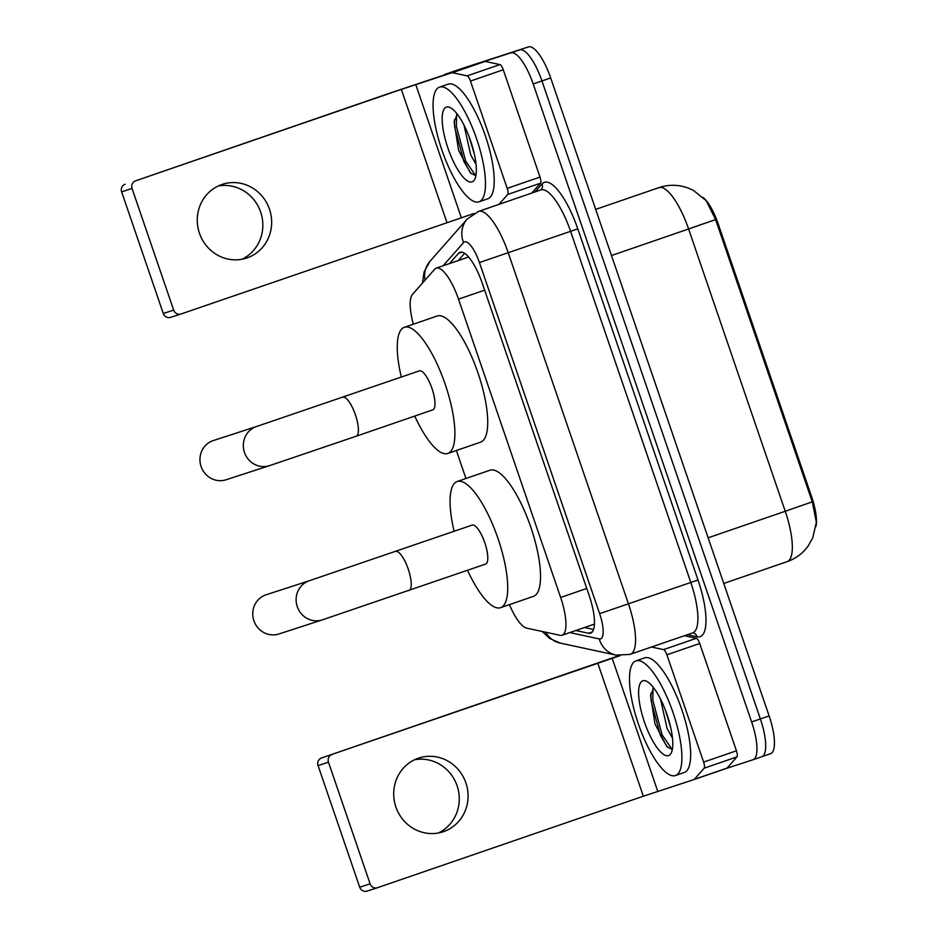 <?xml version="1.0" encoding="UTF-8"?>
<svg xmlns="http://www.w3.org/2000/svg" width="938" height="938" viewBox="0 0 938 938"><rect width="100%" height="100%" fill="white"/><g stroke="black" fill="none" stroke-linecap="round" stroke-linejoin="round"><path stroke-width="1.41" d="M509.416 604.635A36.383 10.939 -109 0 0 526.734 628.155L560.033 635.319A36.383 10.939 -109 0 0 562.014 635.26A36.383 10.939 -109 0 0 562.073 635.237A36.383 10.939 -109 0 0 560.643 597.459L458.506 299.152A36.383 10.939 -109 0 0 436.264 268.127A36.383 10.939 -109 0 0 434.693 269.218L412.474 294.415A36.383 10.939 -109 0 0 413.353 324.208M703.183 197.519A32.748 9.849 71 0 1 718.18 223.83L811.687 496.917A32.748 9.849 71 0 1 815.966 526.441M456.36 450.498L465.94 478.497M787.076 561.674A48.518 14.586 -109 0 0 787.158 561.639C795.682 558.638 802.611 553.514 807.958 546.268L812.683 538.025L816.365 522.325L812.273 501.842L715.624 219.574L706.15 200.626L693.581 190.52L689.113 188.421C679.44 184.622 669.626 184.282 659.649 187.389L595.7 209.385M444.764 74.454A36.383 10.939 71 0 1 445.034 74.348A36.383 10.939 71 0 1 445.081 74.337L519.746 49.913A36.383 10.939 71 0 1 541.941 80.949L760.378 718.942A36.383 10.939 71 0 1 761.808 756.731A36.383 10.939 71 0 1 761.75 756.743A36.383 10.939 71 0 0 761.808 756.731A36.383 10.939 71 0 0 760.378 718.942L541.941 80.949A36.383 10.939 71 0 0 519.746 49.913L453.828 71.323L528.504 46.9A36.383 10.939 71 0 1 550.688 77.948L769.125 715.929A36.383 10.939 71 0 1 770.555 753.718A36.383 10.939 71 0 1 770.508 753.73L761.867 756.708M462.481 68.345A36.383 10.939 71 0 1 462.528 68.322L453.781 71.335A36.383 10.939 71 0 1 453.828 71.323A36.383 10.939 71 0 0 453.781 71.335A36.383 10.939 71 0 0 453.722 71.358M462.528 68.322A36.383 10.939 71 0 1 462.586 68.31L528.504 46.9M575.791 630.524L588.536 633.267A36.383 10.939 -109 0 0 590.53 633.197A36.383 10.939 -109 0 0 590.577 633.185A36.383 10.939 -109 0 0 589.146 595.396L482.296 283.299A36.383 10.939 -109 0 0 460.042 252.275A36.383 10.939 -109 0 0 458.471 253.366L449.466 263.59M510.999 52.927A36.383 10.939 71 0 1 533.194 83.963L751.631 721.955A36.383 10.939 71 0 1 753.062 759.745A36.383 10.939 71 0 1 753.003 759.757L726.833 768.257A6.062 1.829 71 0 1 726.833 768.257L694.038 779.548M458.213 260.576L464.603 253.319M593.555 629.445L584.55 627.51M636.058 660.844A60.642 18.232 71 0 1 672.992 712.434A60.642 18.232 71 0 1 675.43 775.55A60.642 18.232 71 0 1 675.337 775.585A60.642 18.232 71 0 1 638.403 723.995A60.642 18.232 71 0 1 635.964 660.868A60.642 18.232 71 0 1 636.058 660.844M644.617 657.89A60.642 18.232 71 0 1 644.711 657.855A60.642 18.232 71 0 1 644.805 657.831A60.642 18.232 71 0 1 681.738 709.421A60.642 18.232 71 0 1 684.177 772.549A60.642 18.232 71 0 1 684.095 772.572M668.501 755.618A39.537 11.889 71 0 1 644.383 721.885A39.537 11.889 71 0 1 642.893 680.8A39.537 11.889 71 0 1 647.032 681.516A39.537 11.889 71 0 1 666.941 714.346A39.537 11.889 71 0 1 671.456 752.475A39.537 11.889 71 0 1 668.501 755.618M653.692 687.882L650.538 695.515L654.97 723.878L666.801 746.589L671.502 749.099L672.452 748.735M665.277 709.785L670.74 727.724M660.458 698.927L667.141 728.638L672.464 738.042M650.855 693.428L651.089 700.721L660.352 735.345L667.481 747.258M653 688.492L652.825 700.123L662.087 734.747L671.831 749.028M414.596 759.745A38.81 37.016 -108 0 1 457.087 785.751A38.81 37.016 -108 0 1 438.386 832.991M395.895 806.985A38.81 37.016 72 0 0 442.877 831.854A38.81 37.016 72 0 0 465.893 782.89A38.81 37.016 72 0 0 418.899 758.021A38.81 37.016 72 0 0 395.895 806.985M684.271 635.718L696.336 638.321A6.062 1.829 71 0 1 699.713 643.503L666.895 654.794L703.629 762.09L736.447 750.799A6.062 1.829 71 0 1 736.94 756.907L727.102 768.07A6.062 1.829 71 0 1 726.844 768.257L694.026 779.548A6.062 1.829 -109 0 0 694.026 779.548A6.062 1.829 -109 0 0 694.296 779.361L704.133 768.199A6.062 1.829 -109 0 0 703.629 762.09M699.713 643.503L736.447 750.799M619.221 655.592L321.57 757.963L620.077 655.662M377.369 887.747L367.145 891.065A6.062 5.78 -108 0 1 359.711 887.219L370.111 883.831A6.062 5.78 72 0 0 377.545 887.688L643.339 796.221L694.014 779.548M331.982 754.586A6.062 5.78 72 0 0 328.476 762.207L318.064 765.584L359.711 887.219M318.064 765.584A6.062 5.78 -108 0 1 321.57 757.963M328.476 762.207L370.111 883.831M666.895 654.794A6.062 1.829 -109 0 0 663.529 649.612L651.453 647.009M439.617 87.105A60.642 18.232 71 0 1 476.563 138.695A60.642 18.232 71 0 1 479.001 201.822A60.642 18.232 71 0 1 478.908 201.858A60.642 18.232 71 0 1 441.974 150.268A60.642 18.232 71 0 1 439.535 87.14A60.642 18.232 71 0 1 439.617 87.105M448.188 84.162A60.642 18.232 71 0 1 448.282 84.127A60.642 18.232 71 0 1 448.376 84.103A60.642 18.232 71 0 1 485.309 135.693A60.642 18.232 71 0 1 487.748 198.809A60.642 18.232 71 0 1 487.654 198.844M472.072 181.89A39.537 11.889 71 0 1 447.954 148.157A39.537 11.889 71 0 1 446.453 107.073A39.537 11.889 71 0 1 450.603 107.788A39.537 11.889 71 0 1 470.513 140.618A39.537 11.889 71 0 1 475.015 178.748A39.537 11.889 71 0 1 472.072 181.89M457.252 114.143L454.109 121.776L458.541 150.15L470.372 172.862L475.074 175.371L476.012 175.007M468.848 136.057L474.311 153.984M464.029 125.2L470.712 154.911L476.035 164.314M454.426 119.701L454.66 126.993L463.923 161.606L471.04 173.53M456.572 114.764L456.396 126.396L465.658 161.019L475.402 175.3M266.134 594.762A20.624 19.663 72 0 0 253.917 620.768A20.624 19.663 72 0 0 278.879 633.982L322.238 619.901A20.624 19.663 -108 0 1 297.276 606.687A20.624 19.663 -108 0 1 309.505 580.681L266.134 594.762M485.556 564.101A20.624 6.203 -109 0 0 485.591 564.09A20.624 6.203 -109 0 0 484.758 542.621A20.624 6.203 -109 0 0 472.201 525.081A20.624 6.203 -109 0 0 472.166 525.092A20.624 6.203 -109 0 0 472.142 525.104L309.505 580.681M454.133 531.307A66.704 20.061 71 0 1 457.169 481.511A66.704 20.061 71 0 1 457.275 481.487A66.704 20.061 71 0 1 497.902 538.224A66.704 20.061 71 0 1 500.587 607.672A66.704 20.061 71 0 1 500.482 607.707A66.704 20.061 71 0 1 467.546 570.292M489.882 470.255A66.704 20.061 71 0 1 489.988 470.219A66.704 20.061 71 0 1 490.082 470.184A66.704 20.061 71 0 1 530.72 526.933A66.704 20.061 71 0 1 533.394 596.38A66.704 20.061 71 0 1 533.3 596.416M213.336 440.543A20.624 19.663 72 0 0 201.107 466.549A20.624 19.663 72 0 0 226.07 479.764L269.441 465.682A20.624 19.663 -108 0 1 244.478 452.468A20.624 19.663 -108 0 1 256.707 426.462L213.336 440.543M432.758 409.883A20.624 6.203 -109 0 0 432.781 409.871A20.624 6.203 -109 0 0 431.961 388.402A20.624 6.203 -109 0 0 419.403 370.862A20.624 6.203 -109 0 0 419.368 370.873A20.624 6.203 -109 0 0 419.333 370.885L256.707 426.462M401.323 377.088A66.704 20.061 71 0 1 404.372 327.292A66.704 20.061 71 0 1 404.466 327.268A66.704 20.061 71 0 1 445.104 384.005A66.704 20.061 71 0 1 447.789 453.453A66.704 20.061 71 0 1 447.684 453.488A66.704 20.061 71 0 1 414.748 416.073M437.085 316.036A66.704 20.061 71 0 1 437.178 316A66.704 20.061 71 0 1 437.284 315.965A66.704 20.061 71 0 1 477.911 372.714A66.704 20.061 71 0 1 480.596 442.161A66.704 20.061 71 0 1 480.502 442.197M218.155 186.017A38.81 37.016 -108 0 1 260.658 212.023A38.81 37.016 -108 0 1 241.945 259.263M199.454 233.257A38.81 37.016 72 0 0 246.448 258.126A38.81 37.016 72 0 0 269.464 209.162A38.81 37.016 72 0 0 222.47 184.294A38.81 37.016 72 0 0 199.454 233.257M470.466 81.067A6.062 1.829 -109 0 0 467.101 75.884L452.351 72.707A6.062 1.829 -109 0 0 452.01 72.718L484.829 61.427A6.062 1.829 71 0 1 485.157 61.416L499.907 64.593A6.062 1.829 71 0 1 503.272 69.775L470.466 81.067L507.2 188.362L540.007 177.059A6.062 1.829 71 0 1 540.511 183.18L531.776 193.087M503.272 69.775L540.007 177.059M484.829 61.427L390.923 92.768L135.541 180.858L401.335 89.391L452.01 72.718M180.94 314.019L170.704 317.337A6.062 5.78 -108 0 1 163.282 313.48L173.682 310.103A6.062 5.78 72 0 0 181.116 313.96L473.983 213.489M135.541 180.858A6.062 5.78 72 0 0 132.035 188.468L121.635 191.856L163.282 313.48M121.635 191.856A6.062 5.78 -108 0 1 125.141 184.235M132.035 188.468L173.682 310.103M498.969 204.378L507.693 194.471A6.062 1.829 -109 0 0 507.2 188.362M718.18 223.83L717.101 224.194M811.687 496.917L810.608 497.292M586.778 588.466L560.643 597.459M484.641 290.159L458.506 299.152M715.624 219.574L688.598 228.989A48.518 14.586 -109 0 0 659.004 187.6A48.518 14.586 -109 0 0 658.933 187.623M723.773 583.459L787.158 561.639A48.518 14.586 -109 0 0 785.247 511.269L812.273 501.842M708.143 537.802L785.247 511.269L688.598 228.989L611.494 255.523M704.895 223.267L685.819 229.892M550.688 77.948L533.194 83.963M769.125 715.929L751.631 721.955M462.586 68.31L445.081 74.337M569.812 632.575L599.241 638.919A24.259 7.293 -109 0 0 600.566 638.872A24.259 7.293 -109 0 0 599.64 613.663L479.424 262.546A24.259 7.293 -109 0 0 464.638 241.852A24.259 7.293 -109 0 0 463.548 242.59L443.111 265.771M463.548 242.59A24.259 22.805 41.4 0 1 467.23 219.023L478.579 211.402A48.518 14.586 71 0 1 478.65 211.378A48.518 14.586 71 0 1 508.244 252.768L628.46 603.884A48.518 14.586 71 0 1 630.371 654.267A48.518 14.586 71 0 1 630.301 654.29M534.988 191.985L542.058 183.965A54.58 16.415 71 0 1 577.796 228.86L698.013 579.989L599.64 613.663M698.013 579.989A54.58 16.415 71 0 1 700.076 636.691A54.58 16.415 71 0 1 697.098 636.785L687.296 634.674M692.643 632.833A48.518 14.586 -109 0 0 692.713 632.81A48.518 14.586 -109 0 0 690.802 582.428L570.585 231.311A48.518 14.586 -109 0 0 540.991 189.922A48.518 14.586 -109 0 0 540.921 189.945A48.518 14.586 -109 0 0 540.851 189.968M753.108 759.721L761.75 756.743M479.424 262.546L577.796 228.86M542.058 183.965A6.062 5.698 -138.6 0 1 541.167 189.816L478.579 211.402M692.901 632.74L693.006 632.763A6.062 5.687 -77.8 0 1 697.098 636.785M467.23 219.023L430.014 261.233A24.259 22.805 41.4 0 0 424.996 280.216M545.693 632.235A24.259 22.758 102.2 0 0 560.232 643.081L616.008 655.099A24.259 22.758 102.2 0 1 599.241 638.919M592.241 631.989L588.536 633.267M461.953 252.17L458.471 253.366M597.764 663.119L643.339 796.221M612.174 658.23L657.749 791.332M663.529 649.612L696.336 638.321M694.296 779.361L727.102 768.07M736.94 756.907L704.133 768.199M408.991 590.448A20.624 6.203 -109 0 0 409.027 590.436A20.624 6.203 -109 0 0 408.218 569.026A20.624 6.203 -109 0 0 395.637 551.438A20.624 6.203 -109 0 0 395.601 551.438M432.781 409.871L356.217 436.217A20.624 6.203 -109 0 0 356.217 436.217A20.624 6.203 -109 0 0 355.408 414.807A20.624 6.203 -109 0 0 342.839 397.22A20.624 6.203 -109 0 0 342.804 397.231M401.335 89.391L446.91 222.494M415.745 84.49L461.308 217.604M485.157 61.416L452.351 72.707M467.101 75.884L499.907 64.593M540.511 183.18L507.693 194.471M594.422 624.11L562.073 635.237M468.601 257L436.264 268.127M770.555 753.718L753.062 759.745M616.008 655.099L629.937 654.419L693.006 632.763M445.034 74.348L453.781 71.335M430.014 261.233L424.105 271.868L422.428 283.135M542.176 631.473L549.809 638.532L560.232 643.081M675.43 775.55L684.177 772.549M635.964 660.868L644.711 657.855M367.051 891.1L377.463 887.723M479.001 201.822L487.748 198.809M439.535 87.14L448.282 84.127M485.591 564.09L322.238 619.901M500.587 607.672L533.394 596.38M457.169 481.511L489.988 470.219M356.217 436.217L269.441 465.682M447.789 453.453L480.596 442.161M404.372 327.292L437.178 316M170.622 317.372L181.022 313.996"/></g></svg>
